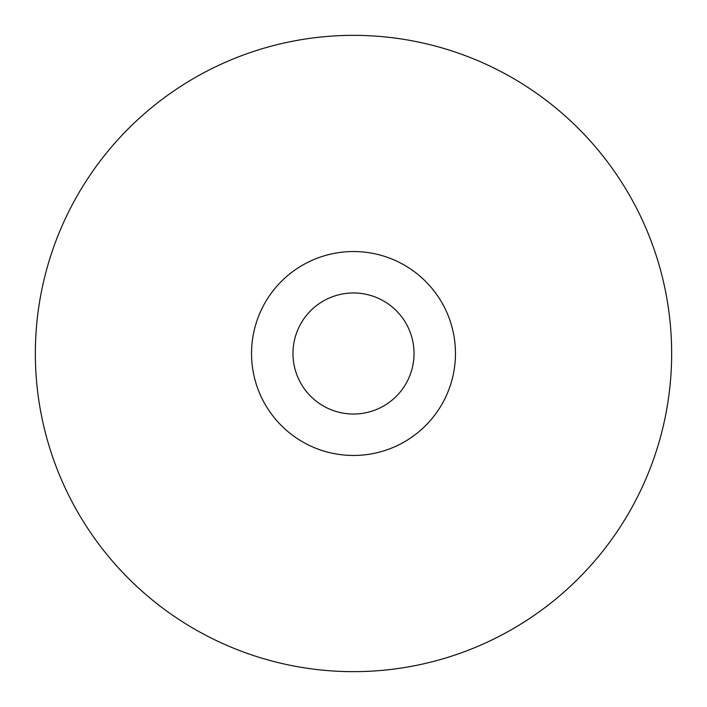 <?xml version="1.0" encoding="UTF-8"?>
<svg xmlns="http://www.w3.org/2000/svg" width="707" height="707" viewBox="0 0 707 707"><rect width="100%" height="100%" fill="white"/><g stroke="black" fill="none" stroke-linecap="round" stroke-linejoin="round"><path stroke-width="1.06" d="M353.5 414.028A60.528 60.528 0 0 0 414.028 353.5A60.528 60.528 0 0 0 353.5 292.972A60.528 60.528 0 0 0 292.972 353.5A60.528 60.528 0 0 0 353.5 414.028M353.5 251.533A101.967 101.967 0 0 1 455.467 353.5A101.967 101.967 0 0 1 353.5 455.467A101.967 101.967 0 0 1 251.533 353.5A101.967 101.967 0 0 1 353.5 251.533M353.5 671.65A318.15 318.15 0 0 0 671.65 353.5A318.15 318.15 0 0 0 353.5 35.35A318.15 318.15 0 0 0 35.35 353.5A318.15 318.15 0 0 0 353.5 671.65"/></g></svg>

